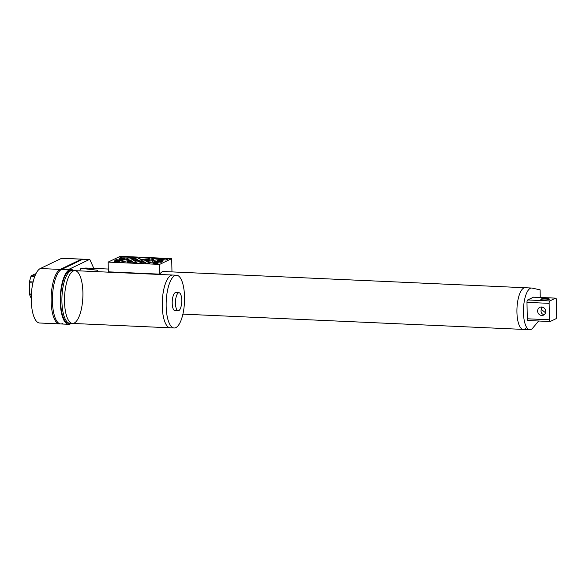 <?xml version="1.0" encoding="UTF-8"?>
<svg xmlns="http://www.w3.org/2000/svg" width="586" height="586" viewBox="0 0 586 586"><rect width="100%" height="100%" fill="white"/><g stroke="black" fill="none" stroke-linecap="round" stroke-linejoin="round"><path stroke-width="0.88" d="M525.547 287.799A20.854 7.215 92.6 0 0 525.122 287.741A20.854 7.215 92.6 0 0 516.977 308.251A20.854 7.215 92.6 0 0 523.254 329.405A20.854 7.215 92.6 0 0 526.316 327.677M89.043 268.212A20.854 7.215 92.6 0 0 88.611 268.161A20.854 7.215 92.6 0 0 86.472 268.967A20.854 7.215 92.6 0 1 88.611 268.161L108.285 269.04M549.815 300.948A2.088 0.718 92.6 0 0 549.126 303.35L549.441 319.788A2.088 0.718 92.6 0 0 550.078 321.524A2.088 0.718 92.6 0 0 550.21 321.494L556.011 318.711A2.088 0.718 92.6 0 0 556.7 316.308L556.385 299.871A2.088 0.718 92.6 0 0 555.755 298.135A2.088 0.718 92.6 0 0 555.616 298.164L549.815 300.948L527.664 299.959A2.088 0.718 92.6 0 0 526.975 302.354L527.29 318.791A2.088 0.718 92.6 0 0 527.927 320.527A2.088 0.718 92.6 0 0 528.059 320.498M533.729 297.183A2.088 0.718 92.6 0 0 533.604 297.146A2.088 0.718 92.6 0 0 533.465 297.175L527.664 299.959M163.963 271.574A20.854 7.215 92.6 0 0 163.538 271.516L525.122 287.741A20.854 7.215 92.6 0 0 516.977 308.251A20.854 7.215 92.6 0 0 523.254 329.405L529.766 329.698A20.854 7.215 92.6 0 0 532.828 327.97L538.644 321.003M544.511 314.418L543.874 314.448C542.101 314.257 541.149 313.129 541.01 311.063L541.252 309.305L545.507 312.778M540.248 297.439L540.102 289.85L532.059 288.092A20.854 7.215 92.6 0 0 531.634 288.034A20.854 7.215 92.6 0 0 523.496 308.544A20.854 7.215 92.6 0 0 529.766 329.698M546.592 298.494A4.307 0.74 178.9 0 1 549.404 299.131A4.307 0.74 178.9 0 1 545.112 299.951A4.307 0.74 178.9 0 1 540.783 299.3A4.307 0.74 178.9 0 1 546.592 298.494M541.742 315.473A4.307 3.977 -115.6 0 0 545.251 309.511A4.307 3.977 -115.6 0 0 537.75 312.016A4.307 3.977 -115.6 0 0 541.742 315.473M541.237 306.983L541.252 309.305L542.328 307.086M72.532 323.435L69.924 323.318A26.414 9.134 92.6 0 1 61.977 296.523A26.414 9.134 92.6 0 1 72.29 270.542A26.414 9.134 92.6 0 0 61.977 296.523A26.414 9.134 92.6 0 0 69.924 323.318L68.621 323.26A26.414 9.134 92.6 0 1 60.68 296.465A26.414 9.134 92.6 0 1 70.987 270.49L74.898 270.659A26.414 9.134 92.6 0 0 64.585 296.641A26.414 9.134 92.6 0 0 72.532 323.435A26.414 9.134 92.6 0 0 82.904 292.641A26.414 9.134 92.6 0 0 74.898 270.659A26.414 9.134 92.6 0 0 64.585 296.641A26.414 9.134 92.6 0 0 72.532 323.435L170.255 327.823A26.414 9.134 -87.4 0 1 162.249 305.841A26.414 9.134 -87.4 0 1 172.621 275.046A26.414 9.134 92.6 0 0 162.315 301.021A26.414 9.134 92.6 0 0 170.255 327.823L174.167 327.992A26.414 9.134 -87.4 0 1 166.16 306.017A26.414 9.134 -87.4 0 1 176.532 275.222A26.414 9.134 -87.4 0 1 184.48 302.017A26.414 9.134 -87.4 0 1 174.167 327.992M179.016 292.729L175.756 292.582A9.039 3.128 92.6 0 0 172.225 301.468A9.039 3.128 92.6 0 0 174.943 310.639L178.203 310.778A9.039 3.128 92.6 0 0 181.748 300.244A9.039 3.128 92.6 0 0 179.016 292.729A9.039 3.128 92.6 0 0 175.485 301.614A9.039 3.128 92.6 0 0 178.203 310.778M87.739 268.154A20.854 7.215 92.6 0 0 87.307 268.102A20.854 7.215 92.6 0 0 85.27 268.827A20.854 7.215 92.6 0 1 87.307 268.102L88.611 268.161M71.214 323.377A27.454 9.501 -87.4 0 1 68.577 324.3A27.454 9.501 -87.4 0 1 60.314 296.45A27.454 9.501 -87.4 0 1 71.038 269.443A27.454 9.501 -87.4 0 1 73.58 270.6M62.504 323.567A27.454 9.501 -87.4 0 1 60.761 323.948A27.454 9.501 -87.4 0 1 52.425 298.611A27.454 9.501 -87.4 0 1 61.471 269.479L67.983 269.765A27.454 9.501 -87.4 0 1 69.734 269.384L71.038 269.443M93.811 268.388L90.054 260.001A2.784 0.96 -87.4 0 0 89.526 259.488L61.838 258.243A2.784 0.96 -87.4 0 0 61.662 258.287L40.295 268.527L60.168 269.421L81.535 259.173A2.784 0.96 -87.4 0 1 81.71 259.137A2.784 0.96 -87.4 0 0 81.535 259.173L61.662 258.287M67.983 269.765L89.35 259.525A2.784 0.96 -87.4 0 1 89.526 259.488M98.038 271.699L97.496 270.249L80.949 268.329A25.022 8.658 92.6 0 0 79.769 270.879M87.307 268.102L86.01 268.044A20.854 7.215 92.6 0 0 84.076 268.688M68.577 324.3L60.761 323.948A27.454 9.501 -87.4 0 1 52.425 298.611A27.454 9.501 -87.4 0 1 61.471 269.479L82.838 259.232A2.784 0.96 -87.4 0 1 83.014 259.195A2.784 0.96 -87.4 0 0 82.838 259.232L81.535 259.173L60.168 269.421L61.471 269.479L82.838 259.232L89.35 259.525M97.496 270.249A24.092 8.336 92.6 0 0 96.844 271.648M60.761 323.948L59.457 323.89A27.454 9.501 -87.4 0 1 51.121 298.552A27.454 9.501 -87.4 0 1 60.168 269.421A27.454 9.501 -87.4 0 0 51.121 298.552A27.454 9.501 -87.4 0 0 59.457 323.89L39.584 323.003A27.454 9.501 -87.4 0 1 31.256 297.659A27.454 9.501 -87.4 0 1 40.295 268.527M32.867 282.972L29.3 282.811L29.512 293.996A1.392 0.483 -87.4 0 0 29.674 294.897L31.248 298.406M29.3 282.811A1.392 0.483 -87.4 0 1 29.425 281.771L30.985 276.306A1.392 0.483 -87.4 0 1 31.322 275.742L35.27 273.845A1.392 0.483 -87.4 0 1 35.358 273.823A1.392 0.483 -87.4 0 1 35.446 273.852M120.841 259.415A2.784 0.476 -1.1 0 0 124.591 258.902A2.784 0.476 -1.1 0 0 121.8 258.477A2.784 0.476 -1.1 0 0 119.031 259.005A2.784 0.476 -1.1 0 0 120.841 259.415M133.674 259.994A2.784 0.476 -1.1 0 0 137.424 259.473A2.784 0.476 -1.1 0 0 134.634 259.056A2.784 0.476 -1.1 0 0 131.865 259.583A2.784 0.476 -1.1 0 0 133.674 259.994M146.507 260.572A2.784 0.476 -1.1 0 0 150.258 260.052A2.784 0.476 -1.1 0 0 147.467 259.627A2.784 0.476 -1.1 0 0 144.698 260.162A2.784 0.476 -1.1 0 0 146.507 260.572M121.91 257.884L121.888 256.88L119.566 257.994A6.256 1.069 -1.1 0 1 128.063 258.836L128.063 258.983M128.063 258.836A6.256 1.069 -1.1 0 1 128.012 258.975L129.411 259.041A6.256 1.069 -1.1 0 1 135.461 258.455L137.292 257.576L121.888 256.88M127.045 259.444L128.444 259.503A6.256 1.069 -1.1 0 0 128.385 259.649A6.256 1.069 -1.1 0 0 131.22 260.492L130.7 260.741A6.256 1.069 -1.1 0 0 123.624 261.935A6.256 1.069 -1.1 0 0 124.042 262.308L120.005 262.125A6.256 1.069 -1.1 0 0 123.302 261.114A6.256 1.069 -1.1 0 0 114.797 260.279L116.299 259.561A6.256 1.069 -1.1 0 0 127.045 259.444L127.067 260.909M116.314 260.191L116.299 259.561M133.828 260.909L133.3 260.858A6.256 1.069 -1.1 0 1 136.135 261.693A6.256 1.069 -1.1 0 1 132.839 262.704L136.875 262.88A6.256 1.069 -1.1 0 1 136.457 262.506A6.256 1.069 -1.1 0 1 143.533 261.312L144.053 261.063A6.256 1.069 -1.1 0 1 141.226 260.228L141.248 261.378M133.82 260.609A6.256 1.069 -1.1 0 0 139.878 260.016L139.907 261.488M141.226 260.228A6.256 1.069 -1.1 0 1 141.277 260.081L139.878 260.016M152.712 260.594L154.111 260.66A6.256 1.069 -1.1 0 0 154.059 260.799A6.256 1.069 -1.1 0 0 162.556 261.634L161.055 262.36A6.256 1.069 -1.1 0 0 154.008 261.957A6.256 1.069 -1.1 0 0 149.291 263.085A6.256 1.069 -1.1 0 0 149.708 263.458L145.672 263.275A6.256 1.069 -1.1 0 0 148.969 262.272A6.256 1.069 -1.1 0 0 146.141 261.429L146.661 261.18A6.256 1.069 -1.1 0 0 152.712 260.594L152.741 262.059M152.734 258.265L168.145 258.961L165.823 260.074A6.256 1.069 -1.1 0 0 155.078 260.191L153.679 260.133A6.256 1.069 -1.1 0 0 153.73 259.986A6.256 1.069 -1.1 0 0 150.902 259.144L152.734 258.265L152.756 259.437M139.9 257.694L150.133 258.148L148.295 259.027A6.256 1.069 -1.1 0 0 142.244 259.62L140.845 259.554A6.256 1.069 -1.1 0 0 140.896 259.408A6.256 1.069 -1.1 0 0 138.069 258.572L139.9 257.694L139.922 258.858M159.348 261.144A2.784 0.476 -1.1 0 0 163.091 260.631A2.784 0.476 -1.1 0 0 160.3 260.206A2.784 0.476 -1.1 0 0 157.531 260.733A2.784 0.476 -1.1 0 0 159.348 261.144M116.079 261.7A2.784 0.476 -1.1 0 0 119.822 261.188A2.784 0.476 -1.1 0 0 117.032 260.763A2.784 0.476 -1.1 0 0 114.263 261.29A2.784 0.476 -1.1 0 0 116.079 261.7M128.913 262.279A2.784 0.476 -1.1 0 0 132.656 261.759A2.784 0.476 -1.1 0 0 129.872 261.341A2.784 0.476 -1.1 0 0 127.096 261.869A2.784 0.476 -1.1 0 0 128.913 262.279M141.746 262.85A2.784 0.476 -1.1 0 0 145.489 262.338A2.784 0.476 -1.1 0 0 142.706 261.913A2.784 0.476 -1.1 0 0 139.937 262.44A2.784 0.476 -1.1 0 0 141.746 262.85M154.579 263.429A2.784 0.476 -1.1 0 0 158.33 262.909A2.784 0.476 -1.1 0 0 155.539 262.491A2.784 0.476 -1.1 0 0 152.77 263.019A2.784 0.476 -1.1 0 0 154.579 263.429M171.969 271.897L171.72 258.609L120.247 256.302L108.154 262.103L108.344 271.831L159.81 274.145L159.626 264.411L108.154 262.103M171.72 258.609L159.626 264.411M163.538 271.516A20.854 7.215 92.6 0 0 159.81 274.145M549.126 303.35L526.975 302.354M549.441 319.788L527.29 318.791M555.616 298.164L533.465 297.175M35.27 273.845L35.856 273.874M31.322 275.742L34.962 275.903M31.38 294.084L29.512 293.996M29.674 294.897L31.336 294.97M33.102 281.939L29.425 281.771M30.985 276.306L34.742 276.475M182.905 314.133L523.254 329.405M550.078 321.524L527.927 320.527M555.755 298.135L533.604 297.146M525.122 287.741L531.634 288.034M74.898 270.659L176.532 275.222M35.358 273.823L35.871 273.845M123.302 261.114L123.324 262.272M128.385 259.649L128.415 260.799M136.135 261.693L136.157 262.85M154.059 260.799L154.081 261.949M148.969 262.272L148.991 263.429"/></g></svg>
